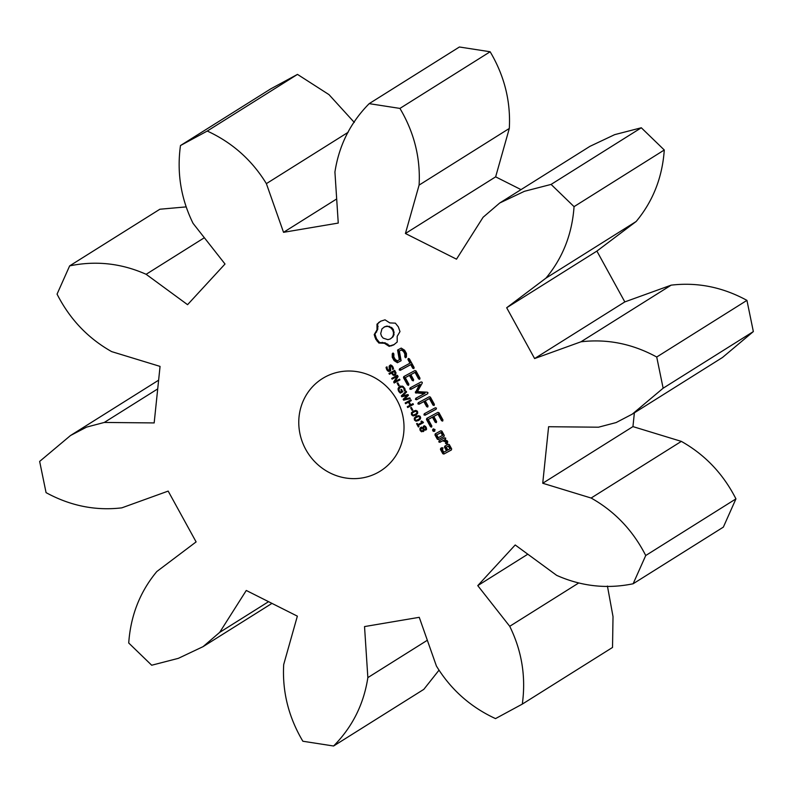 <?xml version="1.0" encoding="UTF-8"?>
<svg xmlns="http://www.w3.org/2000/svg" width="793" height="793" viewBox="0 0 793 793"><rect width="100%" height="100%" fill="white"/><g stroke="black" fill="none" stroke-linecap="round" stroke-linejoin="round"><path stroke-width="1.19" d="M495.516 718.607L522.309 704.105C526.066 676.944 521.873 651.013 509.73 626.301L477.763 585.63L515.212 544.969L556.656 575.351C581.408 586.364 606.903 589.169 633.131 583.767L645.73 555.526C633.032 530.557 614.833 511.386 591.122 498.034L542.729 483.254L548.607 426.723L598.497 427.199L616.131 422.56L632.289 414.124L663.136 388.213L656.723 357.019C632.437 343.775 607.17 338.7 580.952 341.803L534.611 358.555L506.677 307.743L545.951 278.135C562.762 257.923 572.13 234.094 574.053 206.646L551.095 184.412L524.46 191.291L499.719 202.998L483.086 217.282L456.5 259.172L405.421 233.499L419.091 185.106C420.607 158.085 414.214 132.52 399.93 108.413L369.181 103.645C350.417 122.618 338.998 145.416 334.924 172.041L338.254 223.071L283.537 232.319L266.379 183.639C252.005 160.127 232.299 142.601 207.26 131.043L180.477 145.545C176.72 172.705 180.913 198.637 193.056 223.348L225.014 264.019L187.564 304.681L146.13 274.299C121.369 263.286 95.874 260.481 69.645 265.883L57.056 294.124C69.744 319.093 87.944 338.264 111.654 351.616L160.057 366.396L154.169 422.927L104.289 422.451L86.645 427.09L70.498 435.526L39.65 461.427L46.063 492.631C70.349 505.875 95.606 510.95 121.835 507.847L168.175 491.095L196.109 541.906L156.836 571.515C140.024 591.727 130.647 615.556 128.724 643.004L151.691 665.228L178.316 658.359L203.067 646.652L219.691 632.368L246.276 590.468L297.355 616.151L283.696 664.544C282.179 691.565 288.563 717.13 302.857 741.237L333.595 746.005C352.37 727.032 363.789 704.234 367.853 677.609L364.532 626.579L419.249 617.321L436.408 666.011C450.771 689.514 470.477 707.049 495.516 718.607M607.428 586.057L613.019 616.617L612.523 647.455L522.309 704.105M578.186 583.311L509.73 626.301M633.131 583.767L723.355 527.117L735.944 498.876C723.256 473.907 705.056 454.736 681.346 441.384L632.943 426.604L634.38 412.806M632.289 414.124L722.502 357.474L753.35 331.573L746.937 300.369C722.651 287.125 697.394 282.05 671.165 285.153L624.825 301.905L596.891 251.094L636.164 221.485C652.976 201.273 662.353 177.444 664.276 149.996L641.309 127.772L614.684 134.641L589.933 146.348L499.719 202.998M521.031 189.616L495.645 176.849L509.304 128.456C510.821 101.435 504.437 75.87 490.143 51.763L459.405 46.995L369.181 103.645M354.302 122.429L328.986 94.625L297.484 74.393L270.691 88.895L180.477 145.545M185.572 206.943L159.869 209.233L69.645 265.883M333.595 746.005L423.819 689.355L438.698 670.571M377.676 472.638A54.568 51.842 -122.1 0 0 380.412 471.042A54.568 51.842 -122.1 0 0 395.291 397.253A54.568 51.842 -122.1 0 0 322.374 378.608A54.568 51.842 -122.1 0 0 306.623 450.969A54.568 51.842 -122.1 0 0 377.676 472.638M395.35 323.147L389.809 322.92L385.031 319.827L380.581 321.234L376.982 324.188L377.012 329.848L374.207 334.596L375.793 339.216L378.856 343.032L384.387 343.26L389.165 346.353L393.625 344.945L397.224 341.991L397.184 336.331L399.989 331.583L398.364 326.885L395.35 323.147M390.662 370.42L389.878 371.283L388.322 371.322L386.815 369.816L386.052 367.347L387.004 366.832L387.48 369.469L389.323 370.509L389.115 366.237L389.928 365.295L391.455 365.295L392.813 366.663L393.566 368.973L392.664 369.459L392.148 367.01L390.453 366.088L390.662 370.42M389.323 370.509L390.493 369.558L389.839 365.781L390.652 364.839M391.326 366.118L392.039 365.672L391.177 365.632L389.997 366.584M395.836 374.574L393.556 375.367L391.534 373.087L389.393 374.246L388.957 373.444L394.686 370.341L395.994 372.938L395.41 375.03M399.94 379.897L394.21 382.999L393.665 382.018L397.224 376.388L392.099 379.163L391.692 378.42L397.422 375.317L398.096 376.556L394.855 381.691L399.533 379.153L399.94 379.897M399.226 385.378L398.532 385.755L397.154 383.237L397.838 382.86L399.226 385.378M401.03 386.815L398.919 388.828L399.216 390.83L400.277 392.139L401.684 391.365L400.802 389.76L401.476 389.393L402.794 391.792L400.326 393.13L398.582 391.217L398.066 388.54L399.841 386.449L402.467 386.112L404.995 389.105L405.233 390.473L404.331 390.959L403.806 388.213L402.309 386.954L400.078 387.41L403.488 386.677M401.208 348.087L397.571 350.06L399.325 359.804L397.422 360.835L395.241 359.437L393.853 356.909L393.853 353.856L393.05 353.004L392.248 353.787L392.248 357.237L394.111 360.607L397.422 362.718L401.099 360.726L399.355 350.982L401.238 349.961L403.429 351.358L404.826 353.896L404.817 356.929L405.61 357.782L406.422 357.019L406.432 353.5L404.628 350.238L401.208 348.087M407.959 359.556L409.951 363.194L399.563 368.824L399.236 369.944L400.366 370.281L410.754 364.651L412.727 368.239L413.837 368.616L414.115 367.486L409.347 358.803L408.246 358.456L407.959 359.556L408.673 359.1L410.675 362.748L409.951 363.194M415.988 370.896L414.908 370.559L403.766 376.596L403.488 377.676L407.483 384.932L408.583 385.319L408.851 384.189L405.263 377.676L409.456 375.406L412.241 380.462L413.351 380.848L413.629 379.718L410.843 374.653L415.007 372.393L418.595 378.915L419.705 379.302L419.983 378.162L415.988 370.896M409.812 397.858L410.239 398.641L403.657 400.187L403.161 399.285L407.225 395.449L401.793 396.787L401.308 395.905L406.165 391.217L406.611 392.029L402.547 395.876L407.989 394.537L408.435 395.35L404.311 399.206L409.812 397.858M413.421 404.42L407.691 407.523L407.255 406.73L410.06 405.203L408.415 402.21L405.61 403.726L405.164 402.933L410.893 399.831L411.329 400.624L409.089 401.843L410.734 404.836L412.984 403.627L413.421 404.42M412.717 409.922L412.023 410.298L410.645 407.78L411.329 407.404L412.717 409.922M417.614 413.53L415.661 415.245L413.113 415.958L411.527 414.779L411.398 412.806L413.361 411.091L415.899 410.377L417.495 411.557L417.614 413.53M416.147 414.957L413.837 415.512L412.251 414.323L412.112 412.35L413.242 411.161M412.866 411.389L413.361 411.091M420.508 418.783L418.545 420.488L415.998 421.212L414.422 420.032L414.283 418.06L416.256 416.345L418.783 415.621L420.379 416.801L420.508 418.783M419.031 420.201L416.721 420.756L415.135 419.576L415.007 417.604L416.969 415.889M415.75 416.632L416.256 416.345M418.972 426.644L418.377 426.961L416.593 423.71L417.177 423.393L417.871 424.642L421.678 422.58L420.984 421.331L421.509 421.043L423.085 422.005L423.432 422.629L418.298 425.415L418.972 426.644M427.268 392.208L417.425 391.613L422.233 383.108L422.243 382.305L421.152 381.919L410.06 387.926L409.743 389.046L410.863 389.383L419.398 384.764L415.363 392.713L424.324 393.665L415.77 398.294L415.443 399.414L416.563 399.751L427.675 393.754L427.942 392.634L427.268 392.208M434.386 404.351L430.381 397.085L429.3 396.758L418.218 402.755L417.891 403.875L419.021 404.212L423.849 401.595L426.644 406.66L427.754 407.037L428.032 405.907L425.236 400.842L429.409 398.582L432.998 405.104L434.108 405.491L434.386 404.351M436.447 408.117L435.327 407.78L424.275 413.768L423.948 414.888L425.068 415.225L436.13 409.238L436.447 408.117M423.769 430.966L421.519 431.788L420.191 430.53L419.814 428.706L420.716 427.467L422.798 427.784L423.561 426.138L424.939 426.119L426.148 427.298L426.525 428.954L425.782 430.054L423.868 429.796L423.284 431.6M422.818 427.774L423.561 426.138M435.02 429.519L434.524 431.372L432.681 430.777L433.176 428.924L435.02 429.519M442.96 419.953L438.965 412.687L437.885 412.36L426.743 418.387L426.465 419.467L430.46 426.723L431.561 427.12L431.828 425.99L428.24 419.467L432.433 417.197L435.218 422.263L436.328 422.639L436.606 421.509L433.821 416.444L437.984 414.184L441.572 420.706L442.682 421.093L442.96 419.953M438.38 439.55L443.981 436.517L444.268 435.436L441.909 431.144L440.839 430.797L435.238 433.83L434.951 434.911L437.31 439.203L438.38 439.55L444.001 436.447M445.775 438.182L444.704 437.825L439.094 440.858L438.826 441.949L439.897 442.316L442.712 440.789L445.953 442.048L445.497 443.426L446.994 444.011L447.767 441.82L447.222 440.809L444.566 439.788L445.775 438.182M449.304 444.605L448.243 444.258L444.794 446.122L444.516 447.202L446.469 450.751L443.763 452.218L442.216 449.403L443.039 448.015L441.959 447.658L440.72 448.332L440.442 449.403L442.801 453.695L443.862 454.052L451.386 449.978L451.663 448.897L449.304 444.605M527.811 554.208L477.763 585.63M427.328 640.268L367.853 677.609M735.944 498.876L645.73 555.526M681.346 441.384L591.122 498.034M632.943 426.604L542.729 483.254M268.569 601.679L219.691 632.368M753.35 331.573L663.136 388.213M746.937 300.369L656.723 357.019M671.165 285.153L580.952 341.803M624.825 301.905L534.611 358.555M596.891 251.094L506.677 307.743M636.164 221.485L545.951 278.135M664.276 149.996L574.053 206.646M641.309 127.772L551.095 184.412M157.708 388.907L104.289 422.451M495.645 176.849L405.421 233.499M509.304 128.456L419.091 185.106M490.143 51.763L399.93 108.413M204.356 237.731L146.13 274.299M336.678 198.954L283.537 232.319M348.127 132.302L266.379 183.639M297.484 74.393L207.26 131.043M380.709 321.175L377.706 323.732L377.736 329.392L374.93 334.14L376.516 338.76L379.569 342.586L385.111 342.814L389.888 345.897L394.21 344.549M378.648 322.533L379.371 322.077M376.982 324.188L377.706 323.732M377.369 327.053L378.092 326.607M377.012 329.848L377.736 329.392M375.951 332.406L376.665 331.95M391.474 345.857L392.198 345.411M374.207 334.596L374.93 334.14M389.165 346.353L389.888 345.897M374.802 336.975L375.525 336.529M386.944 344.479L387.668 344.023M375.793 339.216L376.516 338.76M384.387 343.26L385.111 342.814M377.151 341.248L377.874 340.802M381.641 342.764L382.365 342.318M378.856 343.032L379.569 342.586M390.602 370.827L388.243 370.321M391.177 365.632L390.721 366.138L391.177 365.632M387.073 368.339L386.776 366.891M392.634 369.399L393.318 367.803L392.594 368.249M392.664 369.459L393.358 368.953M390.037 370.053L389.482 370.41M395.836 374.752L392.704 374.881M392.277 372.68L390.116 373.79L389.71 373.037M391.534 373.087L392.248 372.631M389.393 374.246L390.116 373.79M399.91 379.847L394.934 382.553L394.389 381.562L397.848 376.1M394.21 382.999L394.934 382.553M393.665 382.018L394.389 381.562M397.224 376.388L392.822 378.717L392.436 378.013M392.099 379.163L392.822 378.717M398.532 385.755L399.196 385.339M402.765 391.752L401.05 392.684L400.078 391.811M400.326 393.13L401.05 392.684M401.684 391.365L402.338 390.959M398.829 389.601L398.79 388.084L400.554 386.003M405.233 390.414L404.886 388.6M404.331 390.959L405.054 390.503M404.291 390.88L405.015 390.434M398.304 349.663L400.049 359.348L399.325 359.804M404.817 356.929L405.54 356.483L406.224 357.207M404.826 353.896L405.55 353.44L405.54 356.483M403.429 351.358L404.152 350.912L405.55 353.44M393.169 353.133L392.971 356.781L394.835 360.161L398.145 362.272L401.089 360.676M392.248 353.787L392.971 353.331M401.238 349.961L401.962 349.515L404.152 350.912M392.248 357.237L392.971 356.781M399.355 350.982L401.962 349.515M394.111 360.607L394.835 360.161M397.422 362.718L398.145 362.272M400.267 368.448L399.959 369.488L401.089 369.825L411.478 364.195L413.996 367.972M399.236 369.944L399.959 369.488M400.366 370.281L401.089 369.825M410.754 364.651L411.478 364.195M412.727 368.239L413.45 367.783M404.47 376.219L404.212 377.22L408.732 384.674M403.488 377.676L404.212 377.22M418.595 378.915L419.864 378.648M407.483 384.932L408.197 384.476M415.007 372.393L415.73 371.937L419.319 378.459M410.843 374.653L415.73 371.937M405.263 377.676L410.179 374.95L413.51 380.204M409.456 375.406L410.179 374.95M412.241 380.462L412.965 380.016M410.1 398.393L404.38 399.731L403.885 398.829L407.949 394.993L402.507 396.331L402.031 395.449L406.244 391.375M403.657 400.187L404.38 399.731M403.161 399.285L403.885 398.829M407.225 395.449L407.949 394.993M401.793 396.787L402.507 396.331M401.308 395.905L402.031 395.449M413.391 404.371L408.415 407.067L407.999 406.323M407.691 407.523L408.415 407.067M410.06 405.203L410.705 404.797M409.089 401.843L411.309 400.574M409.158 401.793L406.323 403.27L405.917 402.527M408.415 402.21L409.129 401.754M405.61 403.726L406.323 403.27M412.023 410.298L412.697 409.882M418.377 426.961L418.952 426.604M418.298 425.415L423.403 422.58M418.446 425.316L418.03 424.552M421.678 422.58L422.332 422.015M416.563 399.751L427.695 393.685M415.443 399.414L417.287 399.305M416.464 397.917L416.166 398.968M410.764 387.549L410.467 388.59L411.587 388.927L420.121 384.308L416.087 392.257L425.048 393.209L424.324 393.665M409.743 389.046L410.467 388.59M410.863 389.383L411.587 388.927M416.047 393.169L416.771 392.713M419.398 384.764L420.121 384.308M415.363 392.713L416.087 392.257M415.383 391.881L416.097 391.435M432.998 405.104L434.267 404.836M429.409 398.582L430.133 398.136L433.721 404.648M418.922 402.378L418.615 403.429L419.735 403.756L424.572 401.149L427.913 406.393M417.891 403.875L418.615 403.429M425.236 400.842L430.133 398.136M419.021 404.212L419.735 403.756M423.849 401.595L424.572 401.149M426.644 406.66L427.368 406.204M425.068 415.225L436.15 409.158M424.969 413.391L424.671 414.432L425.791 414.769M423.948 414.888L424.671 414.432M423.799 431.273L421.737 431.055M426.505 429.608L424.612 429.33M420.905 430.074L420.528 428.26L421.44 427.011M423.68 426.307L424.285 425.682M434.842 430.946L433.404 430.331L433.583 428.904M433.513 431.432L434.227 430.976M432.581 429.737L433.305 429.291M432.681 430.777L433.404 430.331M441.572 420.706L442.841 420.439M437.984 414.184L438.707 413.738L442.296 420.25M427.447 418.01L427.189 419.011L431.709 426.465M426.465 419.467L427.189 419.011M433.821 416.444L438.707 413.738M430.46 426.723L431.174 426.277M435.218 422.263L436.487 421.995M428.24 419.467L433.156 416.741L435.942 421.807M432.433 417.197L433.156 416.741M437.31 439.203L439.104 439.094M434.951 434.911L435.674 434.455L438.033 438.747M435.942 433.454L435.674 434.455M444.566 439.788L445.517 439.203M439.798 440.482L439.55 441.493L440.621 441.86L443.436 440.333L446.677 441.592L446.221 442.98L447.222 443.366M438.826 441.949L439.55 441.493M439.897 442.316L440.621 441.86M442.712 440.789L443.436 440.333M445.953 442.048L446.677 441.592M445.497 443.426L446.221 442.98M445.497 445.745L445.24 446.746L447.193 450.295L446.469 450.751M444.516 447.202L445.24 446.746M443.862 454.052L451.405 449.909M442.801 453.695L444.586 453.596M440.442 449.403L441.166 448.957L443.525 453.249M442.216 449.403L442.772 449.056M441.423 447.946L441.166 448.957M393.407 329.61L394.052 334.636L392.961 336.856L390.325 338.948L387.896 339.662L383.207 338.155L381.512 336.113L380.699 333.595L381.958 328.867L384.605 326.775L387.034 326.062L391.712 327.568L393.407 329.61L392.684 330.066L393.497 332.584L394.22 332.128M394.825 374.276L395.915 372.492M395.36 373.939L395.816 373.553L395.092 373.999L394.468 371.501L395.102 371.104M395.102 371.094L392.188 372.73L393.07 374.147L394.636 374.385M417.078 410.903L413.559 412.043M415.928 413.966L417.762 412.152L417.049 412.608L416.355 411.349L414.848 411.418L412.221 413.074L412.172 414.432L413.331 415.126L416.186 413.827L417.049 412.608M419.963 416.147L416.444 417.296M418.813 419.219L420.657 417.405L419.933 417.861L419.239 416.603L417.733 416.672L415.106 418.327L415.056 419.685L416.216 420.369L419.081 419.071L419.933 417.861M422.728 430.827L423.829 429.142L425.335 429.261L425.811 428.577L424.899 426.892L423.71 427.318L423.799 429.182L423.105 429.598L422.897 428.389L423.621 427.933L422.798 427.625L420.597 429.082L421.589 431.005L422.56 430.926L423.105 429.598M423.284 430.48L422.56 430.926M426.059 428.815L425.454 429.191M423.71 427.318L425.623 426.436M441.671 432.175L443.208 434.98L442.494 435.436L438.271 437.716L436.725 434.911L441.671 432.175L440.948 432.621L442.494 435.436M449.066 445.636L450.612 448.441L449.889 448.897L447.857 449.998L446.31 447.193L449.066 445.636L448.342 446.082L449.889 448.897M393.497 332.584L393.328 335.092L394.052 334.636M393.328 335.092L392.238 337.312L392.961 336.856M392.238 337.312L390.325 338.948M383.881 327.231L387.034 326.062M386.31 326.518L389.492 326.359M388.768 326.805L390.999 328.024L391.712 327.568M390.999 328.024L392.684 330.066M394.468 371.501L392.188 372.73M414.541 411.458L412.836 412.499M415.205 414.422L416.91 413.371M417.425 416.702L415.72 417.742M418.089 419.675L419.794 418.625M422.897 428.389L421.232 428.25L420.597 429.082M425.335 429.261L426.485 428.151M436.725 434.911L440.948 432.621M446.31 447.193L448.342 446.082M389.125 371.481L389.849 371.025M388.322 371.322L389.046 370.866M387.519 370.777L388.193 370.361M386.815 369.816L387.45 369.419M386.29 368.586L387.014 368.13M392.148 367.01L392.783 366.614M389.73 369.26L390.453 368.804M389.492 368.537L390.215 368.081M389.115 366.237L389.839 365.781M389.214 367.714L389.938 367.268M394.329 375.456L395.053 375M393.556 375.367L394.28 374.92M391.97 373.89L392.604 373.493M399.365 392.257L399.989 391.871M398.582 391.217L399.216 390.82M398.056 389.829L398.78 389.383M398.066 388.54L398.79 388.084M398.651 387.39L399.365 386.934M402.309 386.954L403.032 386.498M403.806 388.213L404.44 387.817M404.172 389.056L404.836 388.639M404.321 389.789L405.045 389.333M404.331 390.394L405.054 389.938M413.113 415.958L413.837 415.512M411.527 414.779L412.152 414.392M411.398 412.806L412.112 412.35M415.998 421.212L416.721 420.756M414.422 420.032L415.036 419.646M414.283 418.06L415.007 417.604M421.519 431.788L422.243 431.333M420.191 430.53L420.756 430.163M424.879 430.212L425.603 429.756M419.814 428.706L420.528 428.26M394.904 372.284L395.538 371.887M395.192 372.938L395.856 372.532M395.271 373.473L395.994 373.027M414.848 411.418L415.562 410.962M415.691 411.21L416.404 410.754M416.355 411.349L417.029 410.933M416.85 411.904L417.465 411.508M416.811 413.232L417.534 412.776M417.733 416.672L418.456 416.216M418.575 416.454L419.299 415.998M419.239 416.603L419.923 416.176M419.735 417.148L420.349 416.761M419.695 418.486L420.419 418.03M422.074 428.071L422.679 427.695M423.026 429.092L423.7 428.676M424.899 426.892L425.524 426.495M425.583 427.596L426.128 427.258M203.067 646.652L271.969 603.384M70.498 435.526L158.62 380.194M391.098 365.682L390.374 366.128M390.126 370.004L389.403 370.46M395.459 373.88L394.736 374.336M413.827 411.864L413.113 412.32M416.583 413.589L415.859 414.045M416.721 417.118L415.998 417.564M419.467 418.843L418.744 419.299M423.373 430.43L422.649 430.877M421.866 427.843L421.152 428.299M426.119 428.775L425.395 429.231M424.761 426.475L424.037 426.931"/></g></svg>
